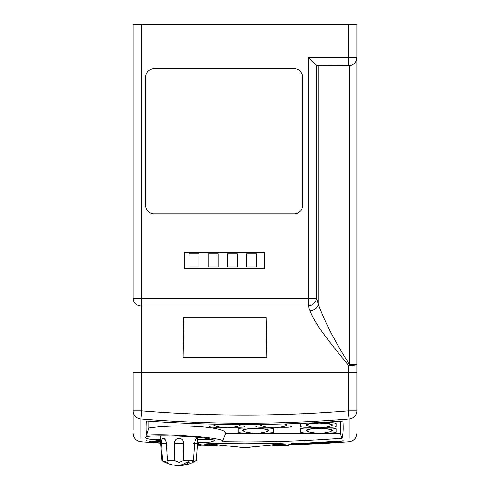 <?xml version="1.0" encoding="UTF-8"?>
<svg xmlns="http://www.w3.org/2000/svg" width="490" height="490" viewBox="0 0 490 490"><rect width="100%" height="100%" fill="white"/><g stroke="black" fill="none" stroke-linecap="round" stroke-linejoin="round"><path stroke-width="0.73" d="M177.735 465.445L179.383 465.5A32.26 21.499 -90 0 0 180.688 465.494A32.26 21.499 -90 0 0 188.877 462.615A32.26 21.499 -90 0 0 188.901 462.597L189.318 461.935L186.255 462.529A32.193 21.456 90 0 1 186.133 462.615A32.193 21.456 90 0 1 176.737 465.439L176.308 465.414A32.279 32.279 0 0 1 161.804 460.527L160.077 435.763M192.013 462.235L192.258 462.407C191.755 462.309 192.172 461.678 193.507 460.527L183.628 460.527L179.077 462.407L174.52 460.527L167.451 460.527L168.15 461.85L167.372 462.407L161.804 460.527M192.258 462.407L196.325 460.527A32.279 32.279 0 0 1 180.688 465.494M193.532 443.248L197.501 443.438L196.325 460.527L197.954 437.448M193.507 460.527L194.671 443.438C195.038 440.381 195.81 438.66 196.974 438.274C197.666 438.654 197.844 440.375 197.501 443.438M162.57 460.527L161.522 443.438C161.228 440.381 161.78 438.66 163.182 438.274C165.007 438.654 166.086 440.375 166.422 443.438L167.451 460.527M161.522 443.438L166.239 443.248A5.243 4.428 -90 0 0 163.182 438.274L163.776 438.397M174.52 460.527L174.501 443.438A5.231 0.367 180 0 1 179.077 443.248A5.231 0.367 180 0 1 183.652 443.438L183.628 460.527M174.501 443.438C174.538 440.381 176.063 438.66 179.077 438.274C182.084 438.654 183.609 440.375 183.652 443.438M196.802 438.305L196.974 438.274A5.243 4.986 -90 0 0 196.551 438.44M160.346 439.665L152.029 439.665C147.214 438.826 145.114 438.042 145.738 437.325C146.62 434.232 200.784 436.118 212.966 439.665L197.801 439.665M349.143 438.287L349.143 419.017A1283.739 1283.739 0 0 1 140.857 419.017L140.857 438.287M215.361 445.324L215.68 443.419L245 443.107L274.32 443.419L274.639 445.324M222.368 441.741L245 441.943C277.371 441.943 309.704 440.718 342.002 438.262C343.11 434.704 343.429 428.983 342.951 421.094C310.299 423.348 277.652 424.475 245 424.475C212.109 424.475 179.218 423.336 146.326 421.045C145.965 426.937 146.057 431.623 146.584 435.102C171.12 433.295 230.227 438.568 222.368 441.741L225.645 433.472A45.203 7.068 0 0 0 199.203 426.625A45.203 7.068 0 0 0 148.85 428.015L146.584 435.102M216.794 445.563L204.789 445.294L217.193 445.63M213.756 445.422L213.744 445.422A0.417 0.337 -89.8 0 0 213.756 445.422A0.417 0.337 -89.8 0 1 213.756 445.422L216.176 445.459M207.834 444.693L208.146 445.098L197.439 444.81L207.031 445.128L197.433 444.932M197.476 444.283L197.507 444.283C201.69 444.461 202.29 444.54 199.308 444.54L197.464 444.491M160.579 442.935L151.116 442.256L151.471 441.845M198.573 443.413L198.83 443.787L197.519 443.658L198.052 443.891M149.328 440.988L149.309 440.988A1304.993 1304.993 0 0 0 160.493 441.76L146.541 440.884L146.835 440.498M152.029 439.665L160.42 440.718M197.593 442.611L210.179 442.096L214.749 440.767L212.966 439.665M273.806 445.465L276.005 445.435A0.417 0.337 89.8 0 1 275.993 445.435A0.417 0.337 89.8 0 0 276.011 445.435L324.968 443.475M272.808 445.63L284.843 445.306L273.175 445.569M320.576 443.732L349.143 441.766C353.854 440.982 356.414 438.207 356.824 433.448M338.437 441.858L338.792 442.268L292.401 444.301L335.056 442.599L290.601 444.553C287.618 444.553 288.218 444.473 292.408 444.301L288.702 444.504L288.984 444.112M342.1 440.914L343.606 440.914L340.691 441.276A1305.274 1305.274 0 0 1 293.945 443.866L293.945 443.597A1305.005 1305.005 0 0 0 340.691 441L293.945 443.866M148.85 421.222L148.85 428.015M336.085 432.076L336.085 428.817A5.004 0.784 180 0 0 331.075 428.033L305.625 428.033A5.004 0.784 180 0 0 300.615 428.817L300.615 432.076M267.675 427.274L260.852 427.274A5.004 0.784 180 0 1 255.847 426.49L255.847 426.404M291.311 426.404L291.311 426.49A5.004 0.784 180 0 1 286.307 427.274L279.766 427.274M225.565 433.675L340.403 433.675L340.403 421.271M221.033 427.274L214.357 427.274A5.004 0.784 180 0 1 209.346 426.49L209.346 426.404M244.816 426.404L244.816 426.49A5.004 0.784 180 0 1 239.806 427.274L233.13 427.274M300.713 423.385A5.004 0.784 180 0 0 300.615 423.532L300.615 426.404M336.085 426.404L336.085 423.532A5.004 0.784 180 0 0 331.075 422.754L314.99 422.754M273.579 432.076L273.579 428.817A5.004 0.784 180 0 0 268.575 428.033L243.12 428.033A5.004 0.784 180 0 0 238.116 428.817L238.116 432.076M340.403 433.675L342.002 438.262M133.176 429.993L133.176 410.859L133.176 429.993M133.176 298.477L141.524 298.477L141.524 305.956A8.342 7.473 180 0 1 133.176 298.477L133.176 24.5L141.524 24.5L141.524 298.477L308.253 298.477L308.253 57.465L316.442 65.654L316.442 298.477L318.273 303.965C324.662 321.789 335.087 341.989 349.56 364.572L349.56 65.74L316.442 65.654M133.176 410.859L141.524 410.859L140.857 419.017A8.342 8.183 180 0 1 133.176 410.859L133.176 372.486L348.476 372.486L348.476 365.369C332.894 346.014 315.431 325.532 310.084 310.887L308.253 305.956A8.342 7.362 -21.4 0 0 316.442 298.477L308.253 298.477L308.253 305.956L141.524 305.956L141.524 410.859A1275.556 1275.556 0 0 0 348.476 410.859L348.476 372.486L356.824 372.486L356.824 410.859A8.342 8.183 -0 0 1 349.143 419.017L348.476 410.859L356.824 410.859M308.253 57.465L348.476 57.465L348.476 24.5L141.524 24.5M348.476 24.5L356.824 24.5L356.824 372.486M302.581 205.543L302.581 77.028A8.342 8.342 0 0 0 294.233 68.686L154.038 68.686A8.342 8.342 0 0 0 145.695 77.028L145.695 205.543A8.342 8.342 0 0 0 154.038 213.891L294.233 213.891A8.342 8.342 0 0 0 302.581 205.543M184.301 268.355L264.41 268.355L264.41 252.497L184.301 252.497L184.301 268.355M266.113 317.404L266.811 357.382L183.131 357.382L183.83 317.404L266.113 317.404L266.811 357.382M183.83 317.404L183.131 357.382M356.824 57.465A8.342 8.342 0 0 1 348.476 65.807L348.476 57.465L356.824 57.465C356.438 62.01 354.019 64.766 349.56 65.74M356.824 364.572A8.342 0.802 180 0 1 348.476 365.369A8.342 0.643 -36.4 0 0 349.56 364.572L356.824 364.572M310.084 310.887A8.342 6.836 -16.1 0 0 318.273 303.965L318.273 65.807M215.208 424.162A13.163 2.058 180 0 0 213.916 425.051A13.163 2.058 180 0 0 213.922 425.093M240.247 425.093A13.163 2.058 180 0 0 240.247 425.051A13.163 2.058 180 0 0 239.696 424.463M215.459 424.168L213.916 425.136L216.598 426.38C218.332 426.968 221.854 427.476 227.152 427.899C229.798 427.831 230.521 427.837 237.57 426.38L240.247 425.136L239.524 424.463M261.274 424.383A13.163 2.058 180 0 0 260.551 425.051A13.163 2.058 180 0 0 260.558 425.093M286.883 425.093A13.163 2.058 180 0 0 286.883 425.051A13.163 2.058 180 0 0 284.714 423.917M261.476 424.377L260.551 425.136L263.234 426.38C264.968 426.968 268.489 427.476 273.794 427.899C276.434 427.831 277.156 427.837 284.206 426.38L286.883 425.136L284.39 423.93M300.854 423.378A5.004 0.784 180 0 0 300.615 423.617L300.615 426.49A5.004 0.784 180 0 0 305.625 427.274L313.263 427.274M325.354 427.274L331.075 427.274A5.004 0.784 180 0 0 336.085 426.49L336.085 423.617A5.004 0.784 180 0 0 331.075 422.833L313.3 422.833M332.471 425.093A13.163 2.058 180 0 0 332.471 425.051A13.163 2.058 180 0 0 319.309 422.993A13.163 2.058 180 0 0 306.146 425.051A13.163 2.058 180 0 0 306.146 425.093M329.795 426.38L332.471 425.136L328.619 423.679L319.309 423.078L309.999 423.679L306.146 425.136L308.822 426.38C310.556 426.968 314.078 427.476 319.382 427.899C322.022 427.831 322.745 427.837 329.795 426.38M324.209 432.946L331.075 432.946A5.004 0.784 180 0 0 336.085 432.162L336.085 428.897A5.004 0.784 180 0 0 331.075 428.113L305.625 428.113A5.004 0.784 180 0 0 300.615 428.897L300.615 432.162A5.004 0.784 180 0 0 305.625 432.946L314.409 432.946M332.471 430.569A13.163 2.058 180 0 0 332.471 430.532A13.163 2.058 180 0 0 319.309 428.468A13.163 2.058 180 0 0 306.146 430.532A13.163 2.058 180 0 0 306.146 430.569M329.795 431.855L332.471 430.612L328.619 429.154L319.309 428.554L309.999 429.154L306.146 430.612L308.822 431.855C310.556 432.443 314.078 432.952 319.382 433.374C322.022 433.307 322.745 433.313 329.795 431.855M260.558 432.946L268.575 432.946A5.004 0.784 180 0 0 273.579 432.162L273.579 428.897A5.004 0.784 180 0 0 268.575 428.113L243.12 428.113A5.004 0.784 180 0 0 238.116 428.897L238.116 432.162A5.004 0.784 180 0 0 243.12 432.946L250.757 432.946M268.82 430.569A13.163 2.058 180 0 0 268.82 430.532A13.163 2.058 180 0 0 255.657 428.468A13.163 2.058 180 0 0 242.495 430.532A13.163 2.058 180 0 0 242.495 430.569M266.144 431.855L268.82 430.612L264.968 429.154L255.657 428.554L246.348 429.154L242.495 430.612L245.172 431.855C246.911 432.443 250.427 432.952 255.731 433.374C258.371 433.307 259.1 433.313 266.144 431.855M342.087 440.914L343.337 440.841M207.834 443.842L207.834 444.467M274.278 443.419L274.296 443.419C258.199 443.009 233.154 442.985 215.704 443.419L215.704 443.419C201.954 443.903 204.967 444.13 204.159 444.161L204.299 443.879M274.296 443.419L274.32 443.419C286.515 443.811 285.891 444.191 285.737 444.124L285.701 443.879M204.612 444.05L212.188 444.749M277.812 444.749L285.388 444.05M282.51 443.762L244.976 447.774L207.49 443.762L245 447.78L282.51 443.762M207.772 443.744L244.976 447.707L282.228 443.744M188.901 462.597A1.25 0.931 90 0 0 188.638 461.745M186.133 462.615L188.877 462.615A1.25 0.931 90 0 0 188.613 461.745M256.49 266.915L246.513 266.915L246.513 253.838L256.49 253.838L256.49 266.915M237.295 266.915L227.317 266.915L227.317 253.838L237.295 253.838L237.295 266.915M218.105 266.915L208.128 266.915L208.128 253.838L218.105 253.838L218.105 266.915M198.909 266.915L188.932 266.915L188.932 253.838L198.909 253.838L198.909 266.915M160.512 442.035A1305.262 1305.262 0 0 1 149.309 441.257M324.043 443.53L281.683 445.104L281.995 444.706M206.798 443.811L206.798 444.369M133.176 433.448C133.586 438.207 136.147 440.982 140.857 441.766L160.591 443.193M201.176 445.19L197.421 445.055M293.945 443.597L291.17 443.799L291.428 443.426M281.995 443.879L281.995 444.479M320.613 443.726L315.603 444.014M276.005 445.435L288.457 445.202M197.507 444.283L201.206 444.485L200.925 444.099"/></g></svg>
